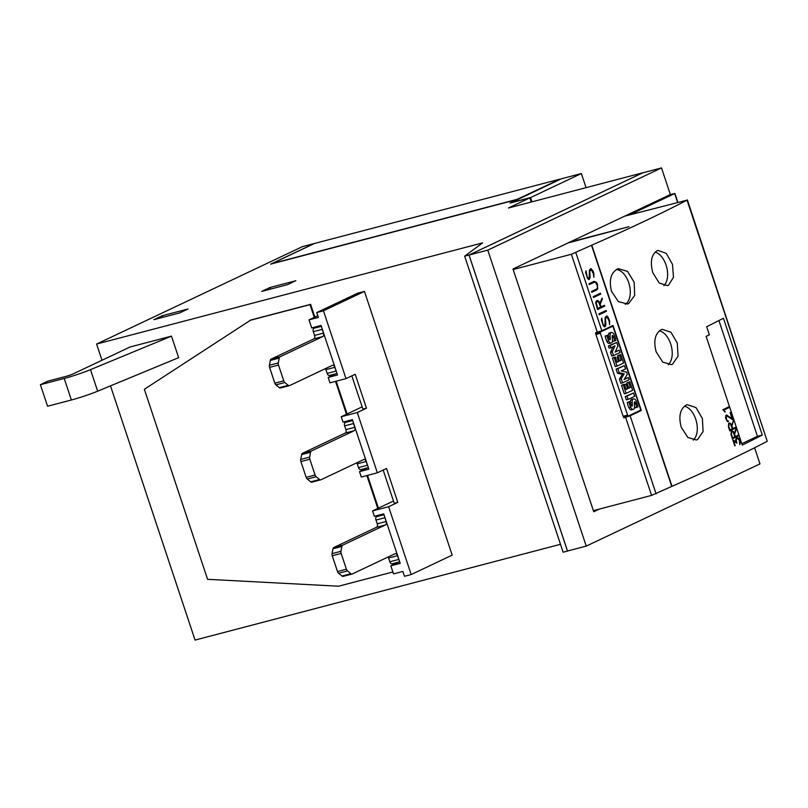 <?xml version="1.0" encoding="UTF-8"?>
<svg xmlns="http://www.w3.org/2000/svg" width="808" height="808" viewBox="0 0 808 808"><rect width="100%" height="100%" fill="white"/><g stroke="black" fill="none" stroke-linecap="round" stroke-linejoin="round"><path stroke-width="1.21" d="M668.438 285.254L667.337 285.658L659.197 282.992L652.803 272.7C649.965 261.944 651.359 254.651 656.975 250.813L658.076 250.409L666.297 253.409L672.519 264.418L673.448 277.386L668.438 285.254M628.654 303.566L627.392 304.01L618.342 301.596L611.565 291.385C608.818 280.588 610.697 273.165 617.191 269.125L618.453 268.68L627.614 271.417L634.189 282.346L634.664 295.455L628.654 303.566M697.577 439.552L696.395 439.976L687.8 437.431L681.225 427.18C678.427 416.413 680.063 409.06 686.123 405.101L687.295 404.687L695.991 407.555L702.394 418.524L703.091 431.553L697.577 439.552M672.509 364.196L671.327 364.62L662.732 362.075L656.157 351.834C653.359 341.057 654.995 333.704 661.055 329.755L662.227 329.331L670.923 332.199L677.326 343.168L678.023 356.207L672.509 364.196M624.635 216.18L687.032 200.162A683.366 60.671 161.6 0 1 591.779 245.178L671.993 486.305A683.366 60.671 -18.4 0 0 767.246 441.289L687.386 199.889M670.236 194.597L674.67 193.567L632.442 213.544L632.624 214.09M632.442 213.544L627.402 214.867M599.405 509.07L593.749 511.747L512.999 269.003L670.367 194.536L661.52 167.923L487.779 250.137L586.234 546.107L567.519 551.016L469.054 255.045L642.825 172.781L469.014 255.035L464.651 256.176L482.588 242.885L96.586 344.056L302.515 246.602L314.11 243.561L270.66 264.125L516.888 199.586L561.449 178.74L510.04 203.061L529.876 197.869L508.454 207.999L642.825 172.781M464.651 256.176L563.125 552.207L567.489 551.056L469.014 255.035M733.038 431.896L732.371 431.654A683.366 60.671 161.6 0 1 731.573 432.048L731.442 434.391L732.593 437.875A683.366 60.671 -18.4 0 0 734.957 436.724L733.038 431.896M731.573 432.048L732.371 431.654M731.513 432.058L731.22 432.785M731.179 432.795L731.442 434.391M734.29 433.341L733.29 431.593L734.29 433.341L735.977 428.917L736.25 429.725L734.553 434.149L735.351 436.532A683.366 60.671 -18.4 0 0 738.068 435.199L738.31 435.936A683.366 60.671 161.6 0 1 732.442 438.805L738.209 435.966L737.977 435.249M735.351 436.532L734.472 434.169L735.916 429.078M731.402 434.401L732.593 437.875M732.442 438.805L731.028 434.553L731.29 431.321A683.366 60.671 -18.4 0 0 732.149 430.906L733.371 431.573M733.29 431.593L732.099 430.927M727.331 421.453L725.513 417.978L725.958 415.261A683.366 60.671 -18.4 0 0 726.543 414.979L732.129 418.685L730.109 412.636A683.366 60.671 -18.4 0 0 730.503 412.444L733.028 420.059L726.745 415.756A683.366 60.671 161.6 0 1 726.23 416.009L726.604 419.857L727.867 420.938A683.366 60.671 -18.4 0 0 728.2 420.776L728.442 421.534A683.366 60.671 161.6 0 1 728.089 421.705L727.331 421.453M732.129 418.685L726.493 414.999M732.886 419.938L730.402 412.484M727.867 420.938L726.564 419.867L725.897 417.857L726.745 415.756M728.079 421.695L728.139 420.806M724.2 411.1L722.786 409.777A683.366 60.671 -18.4 0 0 728.654 406.909L728.907 407.646A683.366 60.671 161.6 0 1 723.806 410.141L725.271 411.838A683.366 60.671 161.6 0 1 724.857 412.04L724.2 411.1M724.847 412.029L723.756 410.151L728.806 407.676L728.563 406.959M730.412 423.988L729.735 423.745A683.366 60.671 161.6 0 1 728.937 424.129L728.806 426.483L729.967 429.957A683.366 60.671 -18.4 0 0 732.331 428.816L730.412 423.988M728.937 424.129L729.735 423.745M728.887 424.149L728.584 424.877M728.543 424.887L728.806 426.483M730.735 423.655L731.654 425.432L733.351 421.008L731.927 426.23L732.715 428.624A683.366 60.671 -18.4 0 0 735.442 427.291L735.684 428.028A683.366 60.671 161.6 0 1 729.816 430.896L728.402 426.644L728.665 423.412A683.366 60.671 -18.4 0 0 729.523 422.988L730.735 423.655L729.472 423.018M731.654 425.432L730.654 423.685M732.715 428.624L731.836 426.26L733.29 421.17M729.806 430.886L735.583 428.058L735.341 427.331M728.776 426.493L729.967 429.957M733.644 441.027L735.189 445.673A683.366 60.671 161.6 0 1 734.795 445.864L733.614 441.037L736.926 443.158L736.179 440.31L736.815 438.259A683.366 60.671 161.6 0 0 737.078 438.138L739.209 439.976L739.825 444.683L740.108 441.34L738.775 438.3L736.846 437.381A683.366 60.671 -18.4 0 1 736.553 437.522L735.674 439.815L736.058 441.946L732.765 439.774L734.795 445.864M736.058 441.946L732.775 439.805M739.795 444.582L740.259 443.087L739.482 439.784L738.674 438.33L736.785 437.411M736.815 443.087L736.108 439.522L737.078 438.138M709.353 334.795L706.667 326.725A683.366 60.671 -18.4 0 0 723.433 318.231L762.287 435.027A683.366 60.671 161.6 0 1 742.289 445.117L706.121 336.391A683.366 60.671 -18.4 0 0 709.353 334.795M599.243 314.706L598.96 313.868L606.162 310.454L606.444 311.302L599.243 314.706L606.354 311.322L606.071 310.494M593.234 296.637L600.425 293.233L600.708 294.082L593.516 297.485L593.234 296.637M593.506 297.465L600.617 294.102L600.344 293.274M585.618 272.559L585.962 270.751L587.143 276.679L588.052 278.245L589.143 278.336L589.446 270.003L591.012 268.579L593.082 271.135L593.88 273.538L593.799 277.336L593.375 273.71L591.234 269.448L589.699 271.488L590.123 277.437L589.476 279.174L588.759 279.517L587.628 278.598L585.618 272.559M588.527 278.629L587.062 276.7L585.921 270.943M593.749 277.174L593.789 273.559L592.991 271.155L590.931 268.62M588.739 279.507L590.032 277.457L589.739 270.811L591.234 269.448M589.234 284.618L588.951 283.77L594.072 281.346L596.415 282.366L597.365 284.032L597.748 288.799L596.91 289.89L591.799 292.314L591.517 291.476L596.617 289.062L597.405 288.012L597.284 285.446L595.506 282.315L594.335 282.204L589.234 284.618L594.335 282.204M591.789 292.304L596.829 289.921L597.657 288.83L597.274 284.052L596.324 282.396L594.011 281.376M598.385 301.596L597.577 301.334L596.173 302.647L597.718 308.474L600.607 307.111L598.385 301.596M596.607 301.798L597.577 301.334M596.516 301.818L596.173 302.647M596.082 302.677L596.405 304.495M598.799 301.222L599.869 303.242L602.051 298.112L602.354 299.031L600.172 304.151L601.081 306.878L604.445 305.293L604.717 306.131L597.526 309.545L595.648 302.707L596.294 300.97L597.334 300.475L598.799 301.222L597.264 300.505M599.869 303.242L598.708 301.243M601.081 306.878L600.081 304.172L602 298.243M597.516 309.525L604.636 306.161L604.354 305.333M596.314 304.515L597.718 308.474M601.374 319.918L601.718 318.12L602.899 324.038L603.808 325.614L604.899 325.705L605.202 317.372L606.768 315.948L607.879 316.837L609.636 320.897L609.555 324.695L609.131 321.079L606.99 316.817L605.455 318.847L605.879 324.806L605.232 326.533L604.515 326.876L603.384 325.957L601.374 319.918M604.283 325.998L602.818 324.069L601.677 318.301M609.505 324.533L609.545 320.917L608.747 318.524L606.687 315.979M604.495 326.866L605.788 324.826L605.495 318.17L606.99 316.817M595.85 333.684L595.547 332.775L601.839 330.745L613.009 325.462L641.3 410.494L630.129 415.787L623.837 417.817L623.534 416.918A1.141 0.667 75.3 0 1 623.15 416.282L595.93 334.472A1.141 0.667 75.3 0 1 595.85 333.684A1.141 0.667 -104.7 0 1 596.183 333.098L598.678 331.916M593.385 510.646L651.581 495.395L671.993 486.305M591.779 245.178L571.367 254.268L513.171 269.519M600.637 331.936A1.141 0.667 75.3 0 0 600.384 333.3L627.604 415.11A1.141 0.667 75.3 0 0 628.574 415.898L640.199 410.393A1.141 0.667 75.3 0 0 640.451 409.03L613.242 327.22A1.141 0.667 75.3 0 0 612.272 326.432L600.637 331.936L596.183 333.098M613.009 346.763L610.515 352.339L611.747 356.055L613.535 355.591L612.292 351.864L614.999 345.814L610.919 347.743L610.192 345.541L616.706 342.451L617.898 346.056L615.14 352.126L619.271 350.167L620.049 352.5L613.535 355.591M616.706 342.451L608.404 346.006L609.141 348.218L610.919 347.743M619.271 350.167L615.353 351.642M624.402 365.6L616.1 369.145L617.474 373.266L622.433 374.346L619.433 379.164L620.817 383.315L622.594 382.841L621.221 378.7L624.21 373.882L619.251 372.791L617.888 368.68L624.402 365.6L625.513 368.933L621.2 370.963L626.584 372.155L627.311 374.326L624.079 379.558L628.371 377.528L629.109 379.76L622.594 382.841M628.371 377.528L624.402 379.023M633.512 392.991L625.22 396.546L626.331 399.889L628.109 399.425L626.998 396.071L633.512 392.991L634.623 396.334L628.109 399.425M631.169 405.05L632.331 404.737L632.179 402.435A5.111 3.01 -104.7 0 1 632.513 399.718A3.535 2.081 -104.7 0 1 633.472 398.859A3.535 2.081 -104.7 0 1 634.199 398.889A4.343 2.555 -104.7 0 1 636.189 400.97A15.473 9.09 -104.7 0 1 637.956 406.848L634.835 407.949A12.574 7.393 75.3 0 0 634.512 405.909M630.27 401.404L627.24 402.455A11.797 6.939 75.3 0 0 628.937 407.798A4.02 2.363 75.3 0 0 630.795 409.818A3.323 1.949 75.3 0 0 631.503 409.838L633.28 409.373A3.323 1.949 -104.7 0 1 632.573 409.343A4.02 2.363 -104.7 0 1 630.715 407.333A11.797 6.939 -104.7 0 1 629.018 401.99L630.27 401.404A9.474 5.565 75.3 0 0 631.3 405.394A1.424 0.838 75.3 0 0 631.856 406.171L632.27 406.03A3.232 1.899 75.3 0 0 632.331 404.737M633.472 398.859L631.684 399.334A3.535 2.081 75.3 0 0 630.725 400.182A5.111 3.01 75.3 0 0 630.371 402.081M626.099 393.375L624.321 393.839L621.504 385.365L622.665 384.81L624.443 384.345L626.15 389.476L627.634 388.769L626.15 384.295L627.26 383.77L628.745 388.244L630.28 387.517L628.584 382.396L629.796 381.82L632.614 390.284L626.099 393.375L623.281 384.901L624.443 384.345M624.554 384.669L627.26 383.77M627.109 383.81L626.796 382.861L629.796 381.82M617.029 366.115L615.252 366.579L612.434 358.116L613.595 357.56L615.383 357.096L617.09 362.216L618.564 361.519L617.08 357.035L618.191 356.51L619.685 360.984L621.221 360.257L619.514 355.136L620.726 354.56L623.554 363.034L617.029 366.115L614.211 357.641L615.383 357.096M617.08 357.035L618.191 356.51M618.049 356.55L617.726 355.601L620.726 354.56M609.08 338.653L610.252 338.34L610.09 336.037A5.111 3.01 -104.7 0 1 610.424 333.32A3.535 2.081 -104.7 0 1 611.383 332.462A3.535 2.081 -104.7 0 1 612.111 332.492A4.343 2.555 -104.7 0 1 614.1 334.583A15.473 9.09 -104.7 0 1 615.878 340.451L612.747 341.552A12.574 7.393 75.3 0 0 612.424 339.511M608.182 335.007L605.152 336.067A11.797 6.939 75.3 0 0 606.848 341.4A4.02 2.363 75.3 0 0 608.707 343.42A3.323 1.949 75.3 0 0 609.414 343.44L611.202 342.976A3.323 1.949 -104.7 0 1 610.495 342.946A4.02 2.363 -104.7 0 1 608.626 340.936A11.797 6.939 -104.7 0 1 606.939 335.593L608.182 335.007A9.474 5.565 75.3 0 0 609.212 338.996A1.424 0.838 75.3 0 0 609.767 339.774L610.181 339.633A3.232 1.899 75.3 0 0 610.252 338.34M611.383 332.462L609.596 332.936A3.535 2.081 75.3 0 0 608.646 333.785A5.111 3.01 75.3 0 0 608.283 335.684M628.432 415.938L624.119 417.069A1.141 0.667 -104.7 0 1 623.534 416.918M610.515 352.339L612.292 351.864M608.404 346.006L610.192 345.541M619.433 379.164L621.221 378.7M622.433 374.346L624.21 373.882M617.474 373.266L619.251 372.791M616.1 369.145L617.888 368.68M625.22 396.546L626.998 396.071M634.381 404.192L635.876 403.798A3.575 2.101 75.3 0 0 635.219 402.313A0.899 0.525 75.3 0 0 634.29 402.758A56.045 32.946 75.3 0 0 634.502 405.818A4.919 2.889 -104.7 0 1 634.199 408.535A3.323 1.949 -104.7 0 1 633.28 409.373M636.623 407.484A12.574 7.393 75.3 0 0 635.876 403.798M630.795 409.818L632.573 409.343M627.24 402.455L629.018 401.99M630.523 402.869L632.179 402.435M630.725 400.182L632.513 399.718M621.504 385.365L623.281 384.901M626.059 389.183L627.634 388.769M624.564 384.709L626.15 384.295M628.654 387.941L630.28 387.517M626.796 382.861L628.584 382.396M612.434 358.116L614.211 357.641M616.989 361.934L618.564 361.519M619.585 360.691L621.221 360.257M617.726 355.601L619.514 355.136M612.292 337.794L613.787 337.401A3.575 2.101 75.3 0 0 613.131 335.926A0.899 0.525 75.3 0 0 612.201 336.36A56.045 32.946 75.3 0 0 612.413 339.421A4.919 2.889 -104.7 0 1 612.111 342.148A3.323 1.949 -104.7 0 1 611.202 342.976M614.535 341.087A12.574 7.393 75.3 0 0 613.787 337.401M608.707 343.42L610.495 342.946M605.152 336.067L606.939 335.593M608.434 336.471L610.09 336.037M608.646 333.785L610.424 333.32M627.028 416.312L623.837 417.817M569.862 242.097L628.907 226.705L568.024 242.966M659.338 330.836A18.22 10.716 -104.7 0 1 671.266 345.875A18.22 10.716 -104.7 0 1 668.145 364.751M684.406 406.192A18.22 10.716 -104.7 0 1 696.334 421.221A18.22 10.716 -104.7 0 1 693.214 440.097M616.342 269.559A18.22 10.716 -104.7 0 1 629.341 284.8A18.22 10.716 -104.7 0 1 625.291 304.283M655.106 252.116A18.22 10.716 -104.7 0 1 666.64 267.004A18.22 10.716 -104.7 0 1 663.883 285.638M718.928 320.554L757.429 436.3L762.287 435.027M757.429 436.3L741.815 443.693M638.35 411.272L641.3 410.494M510.757 202.879L561.449 178.74M162.145 315.766L187.991 308.989L179.73 312.898L153.884 319.675L162.145 315.766L162.681 317.362M269.993 287.496L295.839 280.719L287.577 284.628L261.731 291.405L269.993 287.496L270.529 289.102M364.448 291.405L323.452 310.807L346.006 378.619L355.187 374.276L366.468 408.181L357.288 412.534L377.346 472.811L386.527 468.468L397.799 502.374L388.618 506.717L411.181 574.538L452.187 555.136L364.448 291.405L357.772 293.152L316.766 312.555L318.372 317.403L309.02 319.857L311.706 327.927L321.059 325.473L337.532 374.993L328.179 377.447L336.168 373.67M309.02 319.857L317.807 315.696M362.146 406.848L341.249 416.736L343.036 422.119L352.399 419.665L368.872 469.185L359.51 471.64L367.499 467.852M393.476 501.031L372.579 510.929L374.367 516.312L383.729 513.858L400.202 563.368L390.84 565.822L398.829 562.045M390.84 565.822L393.526 573.902L402.889 571.448L404.495 576.286L411.181 574.538M383.174 470.054L394.233 503.313L397.799 502.374M351.844 375.861L362.903 409.121L366.468 408.181M377.346 472.811L361.297 477.013L359.51 471.64M388.618 506.717L372.579 510.929M346.006 378.619L329.967 382.83L328.179 377.447M560.489 544.299L195.061 640.077L110.494 385.87M101.98 360.267L96.586 344.056M392.89 571.973L338.613 586.204L207.575 579.316L144.359 389.284L250.783 320.029L310.615 304.343L314.857 317.089M336.179 381.194L347.087 413.969M367.519 475.387L378.417 508.161M171.478 336.128L178.639 357.661L97.657 391.183L90.496 369.65A22.776 2.02 161.6 0 1 64.206 378.457L40.4 384.699L48.046 381.083L65.872 376.407A5.696 0.505 -18.4 0 0 73.397 373.791L129.997 347.006L171.478 336.128L90.496 369.65M323.452 310.807L316.766 312.555M250.167 320.311L309.999 304.636L314.241 317.382M310.615 304.343L309.999 304.636M333.219 374.437L333.401 374.973M335.532 381.366L346.47 414.262M364.56 468.63L364.731 469.165M366.862 475.559L377.801 508.454M395.89 562.812L396.071 563.348M357.288 412.534L341.249 416.736M40.4 384.699L47.561 406.232L71.367 399.99A22.776 2.02 -18.4 0 0 97.657 391.183M531.26 202.02L529.876 197.869M561.459 178.76L581.356 173.538L530.553 197.576L531.977 201.838M510.727 202.768L530.553 197.576M586.053 187.658L581.356 173.538M343.349 576.306A2.848 1.677 -104.7 0 1 343.178 576.367A2.848 1.677 -104.7 0 1 342.006 576.033L338.582 573.246A2.848 1.677 -104.7 0 1 337.502 571.559L332.239 555.753A2.848 1.677 -104.7 0 1 332.058 553.642L332.957 548.814A2.848 1.677 -104.7 0 1 333.775 547.511L376.589 527.25A2.848 1.677 75.3 0 0 377.225 523.837L375.973 520.069A2.848 1.677 -104.7 0 1 376.609 516.645L381.012 514.565M384.659 516.666A2.848 1.677 75.3 0 0 384.891 517.726L386.143 521.493A2.848 1.677 -104.7 0 1 385.507 524.907L342.683 545.178A2.848 1.677 75.3 0 0 341.865 546.471L340.966 551.308A2.848 1.677 75.3 0 0 341.158 553.419L346.41 569.216A2.848 1.677 75.3 0 0 347.49 570.913L350.924 573.69A2.848 1.677 75.3 0 0 352.096 574.034A2.848 1.677 75.3 0 0 352.268 573.973L395.082 553.702A2.848 1.677 -104.7 0 1 395.253 553.642A2.848 1.677 -104.7 0 1 397.506 555.672L398.758 559.439A2.848 1.677 75.3 0 0 399.213 560.399M392.274 563.742A2.848 1.677 -104.7 0 1 392.102 563.812A2.848 1.677 -104.7 0 1 389.85 561.782L388.598 558.015A2.848 1.677 75.3 0 0 388.113 557.005M312.019 482.113A2.848 1.677 -104.7 0 1 311.848 482.174A2.848 1.677 -104.7 0 1 310.676 481.841L307.242 479.053A2.848 1.677 -104.7 0 1 306.161 477.366L300.909 461.57A2.848 1.677 -104.7 0 1 300.728 459.449L301.626 454.621A2.848 1.677 -104.7 0 1 302.445 453.318L345.258 433.058A2.848 1.677 75.3 0 0 345.895 429.644L344.642 425.877A2.848 1.677 -104.7 0 1 345.279 422.463L349.672 420.382M353.328 422.473A2.848 1.677 75.3 0 0 353.55 423.544L354.803 427.311A2.848 1.677 -104.7 0 1 354.177 430.725L311.353 450.985A2.848 1.677 75.3 0 0 310.535 452.288L309.636 457.116A2.848 1.677 75.3 0 0 309.817 459.227L315.08 475.033A2.848 1.677 75.3 0 0 316.16 476.72L319.594 479.508A2.848 1.677 75.3 0 0 320.756 479.841A2.848 1.677 75.3 0 0 320.938 479.78L363.751 459.52A2.848 1.677 -104.7 0 1 363.923 459.449A2.848 1.677 -104.7 0 1 366.175 461.489L367.428 465.256A2.848 1.677 75.3 0 0 367.882 466.216M360.944 469.559A2.848 1.677 -104.7 0 1 360.772 469.62A2.848 1.677 -104.7 0 1 358.52 467.59L357.267 463.822A2.848 1.677 75.3 0 0 356.783 462.812M280.689 387.921A2.848 1.677 -104.7 0 1 280.517 387.991A2.848 1.677 -104.7 0 1 279.346 387.648L275.912 384.871A2.848 1.677 -104.7 0 1 274.831 383.174L269.579 367.377A2.848 1.677 -104.7 0 1 269.387 365.256L270.286 360.429A2.848 1.677 -104.7 0 1 271.104 359.126L313.928 338.865A2.848 1.677 75.3 0 0 314.565 335.451L313.312 331.684A2.848 1.677 -104.7 0 1 313.938 328.27L318.342 326.19M321.998 328.28A2.848 1.677 75.3 0 0 322.22 329.351L323.473 333.118A2.848 1.677 -104.7 0 1 322.836 336.532L280.022 356.793A2.848 1.677 75.3 0 0 279.204 358.096L278.305 362.923A2.848 1.677 75.3 0 0 278.487 365.044L283.749 380.841A2.848 1.677 75.3 0 0 284.83 382.527L288.254 385.315A2.848 1.677 75.3 0 0 289.426 385.648A2.848 1.677 75.3 0 0 289.597 385.588L332.421 365.327A2.848 1.677 -104.7 0 1 332.593 365.267A2.848 1.677 -104.7 0 1 334.845 367.297L336.098 371.064A2.848 1.677 75.3 0 0 336.542 372.023M329.614 375.366A2.848 1.677 -104.7 0 1 329.432 375.427A2.848 1.677 -104.7 0 1 327.179 373.397L325.927 369.63A2.848 1.677 75.3 0 0 325.452 368.62M559.712 179.326L517.13 199.334L272.023 263.58L314.554 243.45L559.671 179.204M586.234 546.107L759.975 463.893L754.611 447.763M661.52 167.923L642.804 172.821M487.779 250.137L469.054 255.045M674.67 193.567L677.579 202.303M687.032 200.162L767.246 441.289M630.129 415.787L656.086 493.829M591.517 245.299L671.731 486.426M575.882 252.702L601.839 330.745M627.604 415.11L623.15 416.282M600.384 333.3L595.93 334.472M612.272 326.432L609.313 327.2L612.333 326.402M634.3 402.556L635.219 402.313M628.937 407.798L630.715 407.333M612.212 336.158L613.131 335.926M606.848 341.4L608.626 340.936M625.614 417.352L651.581 495.395M571.367 254.268L597.324 332.31M71.367 399.99L64.206 378.457M341.158 553.419L332.239 555.753M340.966 551.308L332.058 553.642M341.865 546.471L332.957 548.814M342.683 545.178L333.775 547.511M385.507 524.907L376.589 527.25M386.143 521.493L377.225 523.837M384.891 517.726L375.973 520.069M376.609 516.645L384.012 514.706M398.758 559.439L389.85 561.782M397.506 555.672L388.598 558.015M350.924 573.69L342.006 576.033M347.49 570.913L338.582 573.246M346.41 569.216L337.502 571.559M309.817 459.227L300.909 461.57M309.636 457.116L300.728 459.449M310.535 452.288L301.626 454.621M311.353 450.985L302.445 453.318M354.177 430.725L345.258 433.058M354.803 427.311L345.895 429.644M353.55 423.544L344.642 425.877M345.279 422.463L352.682 420.524M367.428 465.256L358.52 467.59M366.175 461.489L357.267 463.822M319.594 479.508L310.676 481.841M316.16 476.72L307.242 479.053M315.08 475.033L306.161 477.366M278.487 365.044L269.579 367.377M278.305 362.923L269.387 365.256M279.204 358.096L270.286 360.429M280.022 356.793L271.104 359.126M322.836 336.532L313.928 338.865M323.473 333.118L314.565 335.451M322.22 329.351L313.312 331.684M313.938 328.27L321.342 326.331M336.098 371.064L327.179 373.397M334.845 367.297L325.927 369.63M288.254 385.315L279.346 387.648M284.83 382.527L275.912 384.871M283.749 380.841L274.831 383.174M674.862 193.435L677.791 202.242M628.503 415.918L624.049 417.09M399.687 561.823L392.102 563.812M352.096 574.034L343.178 576.367M368.347 467.63L360.772 469.62M320.756 479.841L311.848 482.174M337.017 373.437L329.432 375.427M289.426 385.648L280.517 387.991"/></g></svg>
